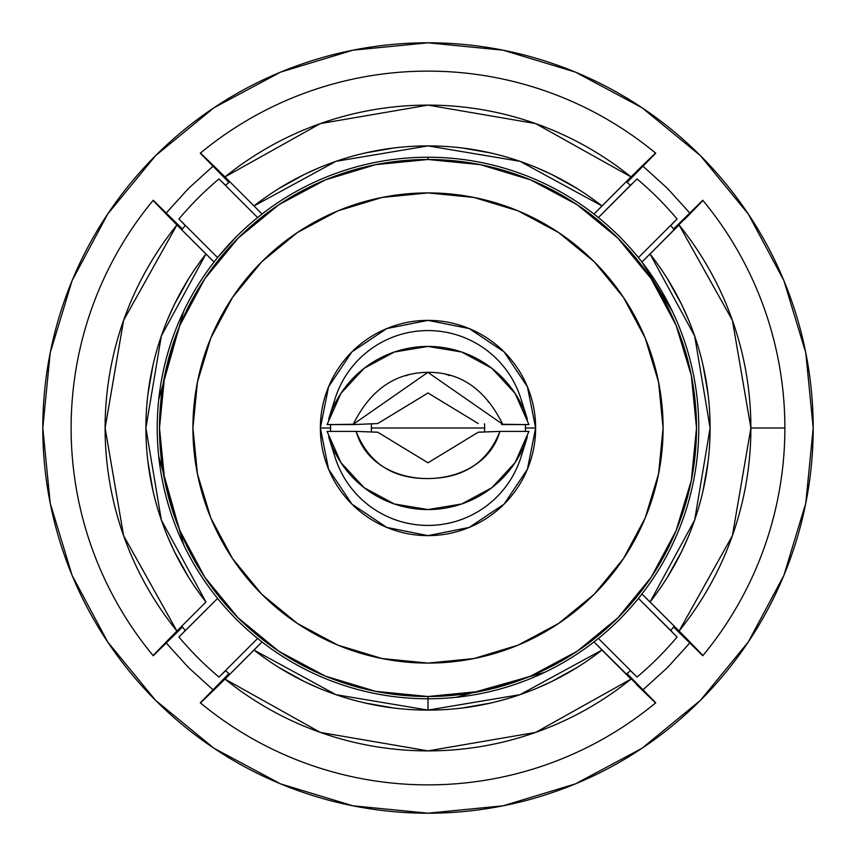 <?xml version="1.0" encoding="UTF-8"?>
<svg xmlns="http://www.w3.org/2000/svg" width="856" height="856" viewBox="0 0 856 856"><rect width="100%" height="100%" fill="white"/><g stroke="black" fill="none" stroke-linecap="round" stroke-linejoin="round"><path stroke-width="1.28" d="M527.435 386.816L535.631 428L525.434 428A97.434 97.434 0 0 1 525.37 431.403A97.434 97.434 0 0 0 525.434 428L535.631 428A107.631 107.631 0 0 1 428 535.631A107.631 107.631 0 0 1 320.369 428L328.565 469.184L351.891 504.109L386.816 527.435L428 535.631L469.184 527.435L504.109 504.109L527.435 469.184L535.631 428L527.435 386.816L504.109 351.891L469.184 328.565L428 320.369L386.816 328.565L351.891 351.891L328.565 386.816L320.369 428A107.631 107.631 0 0 1 428 320.369A107.631 107.631 0 0 1 535.631 428L527.435 469.184M328.565 469.184L320.369 428L330.566 428A97.434 97.434 0 0 0 330.63 431.403A97.434 97.434 0 0 1 330.566 428L320.369 428L328.565 386.816M521.882 454.055A97.434 97.434 0 0 1 334.118 454.055L330.116 441.172M484.507 431.991A56.646 56.646 0 0 0 484.496 423.816A56.646 56.646 0 0 1 484.646 428L371.354 428A56.646 56.646 0 0 1 371.504 423.816A56.646 56.646 0 0 0 371.354 428L484.646 428A56.646 56.646 0 0 1 484.507 431.991A56.646 56.646 0 0 0 484.496 423.816M406.054 375.773A56.646 56.646 0 0 1 409.254 374.543A56.646 56.646 0 0 0 406.054 375.773M444.788 373.901A56.646 56.646 0 0 1 449.496 375.591A56.646 56.646 0 0 0 444.788 373.901M632.242 672.377L630.465 670.73L627.041 673.554L655.536 702.937A356.877 356.877 0 0 0 655.75 702.755L655.536 702.937A356.877 356.877 0 0 1 200.497 702.958A356.877 356.877 0 0 0 655.536 702.937L594 641.914L598.398 638.437L637.025 677.064A325.152 325.152 0 0 0 677.075 637.003L638.448 598.376A270.774 270.774 0 0 1 598.398 638.437L594 641.914A270.774 270.774 0 0 1 428 698.774L428 696.506L375.613 691.348L325.248 676.069L278.821 651.255L238.139 617.861L204.745 577.179L179.931 530.752L164.652 480.387L159.494 428A268.506 268.506 0 0 1 428 159.494A268.506 268.506 0 0 1 696.506 428L691.348 480.387L676.069 530.752L651.255 577.179L617.861 617.861L577.179 651.255L530.752 676.069L480.387 691.348L428 696.506L428 698.774A270.774 270.774 0 0 0 594 641.914L601.993 650.046A282.106 282.106 0 0 1 428 710.106L428 698.774A270.774 270.774 0 0 1 262.011 641.936L257.624 638.448A270.774 270.774 0 0 1 217.563 598.398L178.936 637.035A325.152 325.152 0 0 0 218.997 677.085L225.556 670.751L228.98 673.565L225.556 670.751L223.78 672.399M232.532 558.604L261.765 594.235L232.532 558.604L210.811 517.966L197.436 473.86L192.91 428A235.09 235.09 0 0 1 428 192.91A235.09 235.09 0 0 1 663.09 428A235.09 235.09 0 0 1 428 663.09A235.09 235.09 0 0 1 192.91 428L197.436 382.14L210.811 338.034L232.532 297.396L261.765 261.765L232.575 297.332M428 157.226L428 159.494L428 157.226M225.417 185.367A316.089 316.089 0 0 1 225.535 185.26L218.986 178.925A325.152 325.152 0 0 0 178.925 218.986L217.552 257.613A270.774 270.774 0 0 1 257.613 217.552L218.986 178.925A325.152 325.152 0 0 0 178.925 218.986L185.26 225.535L182.446 228.969L185.26 225.535L183.612 223.769M183.815 628.721A316.089 316.089 0 0 0 185.271 630.476L178.936 637.035A325.152 325.152 0 0 0 218.997 677.085L257.624 638.448A270.774 270.774 0 0 1 217.563 598.398L214.086 594.01A270.774 270.774 0 0 1 214.075 262L217.552 257.613A270.774 270.774 0 0 1 257.613 217.552A270.774 270.774 0 0 0 217.552 257.613A270.774 270.774 0 0 1 257.613 217.552L262 214.075A270.774 270.774 0 0 1 593.989 214.075L598.387 217.552A270.774 270.774 0 0 1 638.437 257.613L677.064 218.976A325.152 325.152 0 0 0 637.014 178.925L598.387 217.552L630.455 185.26A316.089 316.089 0 0 0 627.031 182.435L630.455 185.26L627.031 182.435L655.739 153.235A356.877 356.877 0 0 0 655.514 153.053A356.877 356.877 0 0 0 200.475 153.053L224.989 176.914A322.883 322.883 0 0 1 631.011 176.914L655.739 153.235L627.031 182.435M200.272 702.776L228.98 673.565L200.272 702.776A356.877 356.877 0 0 0 200.497 702.958L219.575 684.468M428 42.8A385.2 385.2 0 0 1 813.2 428A385.2 385.2 0 0 1 428 813.2L503.146 805.796L575.414 783.882L642.011 748.283L700.379 700.379L748.283 642.011L783.882 575.414L805.796 503.146L813.2 428L805.796 352.854L783.882 280.586L748.283 213.989L700.379 155.621L642.011 107.717L575.414 72.118L503.146 50.204L428 42.8L352.854 50.204L280.586 72.118L213.989 107.717L155.621 155.621L107.717 213.989L72.118 280.586L50.204 352.854L42.8 428L50.204 503.146L72.118 575.414L107.717 642.011L155.621 700.379L213.989 748.283L280.586 783.882L352.854 805.796L428 813.2A385.2 385.2 0 0 1 42.8 428A385.2 385.2 0 0 1 428 42.8M679.076 224.978L732.404 320.326L750.883 428L732.404 535.663L679.086 631.011L702.947 655.514A356.877 356.877 0 0 0 784.877 428L750.883 428A322.883 322.883 0 0 1 679.086 631.011L650.068 601.982L694.676 520.02L710.106 427.989L694.665 335.969L650.057 254.007L641.925 262A270.774 270.774 0 0 1 641.925 593.989A270.774 270.774 0 0 0 641.925 262L638.437 257.613L641.925 262L679.076 224.978A322.883 322.883 0 0 1 750.883 428L784.877 428A356.877 356.877 0 0 0 702.937 200.475L650.057 254.007A282.106 282.106 0 0 1 650.068 601.982L641.925 593.989L638.448 598.376L670.751 630.455A316.089 316.089 0 0 1 670.644 630.572M153.245 655.75L182.456 627.052L185.271 630.476L182.456 627.052L153.064 655.536A356.877 356.877 0 0 0 153.245 655.75L153.064 655.536A356.877 356.877 0 0 1 153.053 200.475A356.877 356.877 0 0 0 153.064 655.536L176.924 631.033A322.883 322.883 0 0 1 176.914 224.989L153.235 200.261A356.877 356.877 0 0 0 153.053 200.475L171.542 219.553M631.022 679.076L535.685 732.404L428.011 750.883L320.347 732.415L225 679.097L254.018 650.068L335.98 694.676L428 710.106A282.106 282.106 0 0 1 254.018 650.068L262.011 641.936A270.774 270.774 0 0 0 428 698.774L428 710.106L520.031 694.665L601.993 650.046L631.022 679.076A322.883 322.883 0 0 1 225 679.097L200.497 702.958M213.026 689.797L188.47 667.53L166.225 643.006L188.47 667.53M166.214 213.016L188.47 188.47L213.016 166.214L188.47 188.47M642.984 166.203L667.53 188.47L689.786 213.005L667.53 188.47M689.797 642.974L667.53 667.53L642.995 689.786L667.53 667.53M213.989 107.717L155.621 155.621L107.792 213.893M107.717 642.011L155.621 700.379L213.893 748.208M642.011 748.283L700.379 700.379L748.208 642.107M748.283 213.989L700.379 155.621L642.107 107.792M176.924 631.033L123.596 535.685L105.117 428.011L123.596 320.337L176.914 224.989L205.943 254.007L161.335 335.969L145.894 428.011L161.335 520.041L205.954 602.003L176.924 631.033L205.954 602.003A282.106 282.106 0 0 1 205.943 254.007L214.075 262A270.774 270.774 0 0 0 214.086 594.01L217.563 598.398L183.623 632.242M153.235 200.261L182.446 228.969L153.053 200.475M670.633 225.417A316.089 316.089 0 0 1 670.74 225.535L673.554 228.959L702.937 200.475A356.877 356.877 0 0 0 702.765 200.261L702.937 200.475A356.877 356.877 0 0 1 702.947 655.514L702.776 655.728A356.877 356.877 0 0 0 702.958 655.514L684.468 636.436M224.989 176.914L254.007 205.943L224.989 176.914L320.326 123.596L428 105.117L535.663 123.596L631.011 176.914L593.989 214.075A270.774 270.774 0 0 0 262 214.075L254.007 205.943A282.106 282.106 0 0 1 601.982 205.943L593.989 214.075L598.387 217.552A270.774 270.774 0 0 1 638.437 257.613A270.774 270.774 0 0 0 619.412 236.481M200.261 153.235L228.969 182.446L225.535 185.26L228.969 182.446L200.475 153.053A356.877 356.877 0 0 0 200.261 153.235L200.475 153.053A356.877 356.877 0 0 1 655.514 153.053L636.436 171.532M702.776 655.728L673.565 627.031L670.751 630.455L673.565 627.031L702.947 655.514M672.185 227.289A316.089 316.089 0 0 0 670.74 225.535L677.064 218.976A325.152 325.152 0 0 0 637.014 178.925L636.832 179.097M655.75 702.755L627.041 673.554L630.465 670.73L637.025 677.064A325.152 325.152 0 0 0 677.075 637.003L676.903 636.832M394.006 147.949L364.635 153.085M708.051 461.983L702.915 491.355M393.985 708.04L364.645 702.915M320.048 688.641L304.565 681.665M304.479 681.622L278.425 667.209M188.802 577.597L174.367 551.489L167.369 535.963M153.085 491.376L147.96 462.005M688.641 535.952L681.644 551.478L667.209 577.575M577.597 667.198L551.532 681.622M551.478 681.644L535.963 688.631M491.376 702.915L462.069 708.04M462.037 147.96L491.365 153.085M535.952 167.359L551.435 174.335M551.532 174.389L577.586 188.791M667.198 278.403L681.633 304.501L688.631 320.037M702.915 364.624L708.04 393.974M147.96 393.974L153.085 364.635M167.359 320.048L174.335 304.565M174.389 304.458L188.802 278.414M278.414 188.802L304.511 174.367L320.037 167.359M679.086 631.011L641.925 593.989L638.448 598.376A270.774 270.774 0 0 1 598.398 638.437L636.843 676.893M672.399 632.22L670.751 630.455M655.536 702.937L636.457 684.458M638.437 257.613L677.064 218.976L670.74 225.535L673.554 228.959L702.765 200.261M702.937 200.475L684.458 219.553M632.231 183.612L630.455 185.26M225 679.097L262.011 641.936L257.624 638.448L219.179 676.903M153.064 655.536L171.553 636.457M631.011 176.914L601.982 205.943L520.031 161.335L428 145.894L335.969 161.335L254.007 205.943L262 214.075L257.613 217.552L219.157 179.107M200.475 153.053L219.553 171.542M176.914 224.989L214.075 262L217.552 257.613L179.107 219.157M159.494 428L164.652 375.613L179.931 325.248L204.745 278.821L238.139 238.139L278.821 204.745L325.248 179.931L375.613 164.652L428 159.494L480.387 164.652L530.752 179.931L577.179 204.745L617.861 238.139L651.255 278.821L676.069 325.248L691.348 375.613L696.506 428A268.506 268.506 0 0 1 428 696.506A268.506 268.506 0 0 1 159.494 428M558.604 623.468L594.235 594.235L558.604 623.468L517.966 645.189L473.86 658.564L428 663.09L382.14 658.564L338.034 645.189L297.396 623.468L261.765 594.235L297.332 623.425M623.468 297.396L594.235 261.765L623.468 297.396L645.189 338.034L658.564 382.14L663.09 428L658.564 473.86L645.189 517.966L623.468 558.604L594.235 594.235L623.425 558.668M297.396 232.532L261.765 261.765L297.396 232.532L338.034 210.811L382.14 197.436L428 192.91L473.86 197.436L517.966 210.811L558.604 232.532L594.235 261.765L558.668 232.575M641.936 261.979L672.367 311.37M544.587 672.388L456.334 697.287M183.612 544.587L158.713 456.323M158.713 399.677L183.612 311.424M217.542 257.603L236.534 236.534M651.255 278.821L617.861 238.139M278.821 204.745L238.139 238.139M204.745 577.179L238.139 617.861M577.179 651.255L617.861 617.861M386.816 328.565L428 320.369L469.184 328.565L504.088 351.88M469.184 527.435L428 535.631L386.816 527.435M377.71 423.549L428 392.979L478.29 423.549L428 392.979L377.699 423.57L353.207 424.597L377.378 423.57M502.782 424.597L501.627 424.544M502.718 424.298L427.872 372.339L353.271 424.287C370.338 389.822 395.333 372.51 428.268 372.339C460.678 372.167 485.491 389.491 502.718 424.298L528.922 424.597L502.718 424.597M376.747 432.194L356.235 431.403L377.699 432.194L428 462.786L478.301 432.194L499.754 431.403L479.253 432.194M356.321 431.959C374.307 494.918 482.067 493.249 499.679 431.948C487.321 462.7 463.471 478.237 428.118 478.558C392.904 478.868 368.968 463.342 356.321 431.959L356.321 431.403L327.078 431.403L356.321 431.403M353.271 424.287L327.078 424.597L340.945 393.343L364.175 368.262L394.274 352.041L428 346.423L461.726 352.041L491.825 368.262L515.055 393.343L528.922 424.597M488.198 401.945L488.755 401.945L488.198 401.945M353.271 424.597L327.078 424.597M371.504 423.816A56.646 56.646 0 0 0 371.493 431.991A56.646 56.646 0 0 1 371.354 428A56.646 56.646 0 0 0 371.493 431.991M499.679 431.403L528.922 431.403L499.679 431.403L499.679 431.948M528.922 431.403L515.055 462.657L491.825 487.738L461.726 503.959L428 509.577L394.274 503.959L364.175 487.738L340.945 462.657L327.078 431.403M525.37 424.597A97.434 97.434 0 0 1 525.434 428A97.434 97.434 0 0 0 525.37 424.597M330.116 414.828L334.118 401.945A97.434 97.434 0 0 1 520.641 397.815A97.434 97.434 0 0 0 335.359 397.815M329.164 417.568A104.229 104.229 0 0 1 526.836 417.568M330.566 428A97.434 97.434 0 0 1 330.63 424.597A97.434 97.434 0 0 0 330.566 428M329.164 438.433A104.229 104.229 0 0 0 526.836 438.433M520.641 458.185A97.434 97.434 0 0 1 335.359 458.185M520.972 398.843L527.403 419.322M335.028 398.843L328.597 419.322M328.597 436.678L335.028 457.158M527.403 436.678L520.972 457.158"/></g></svg>
